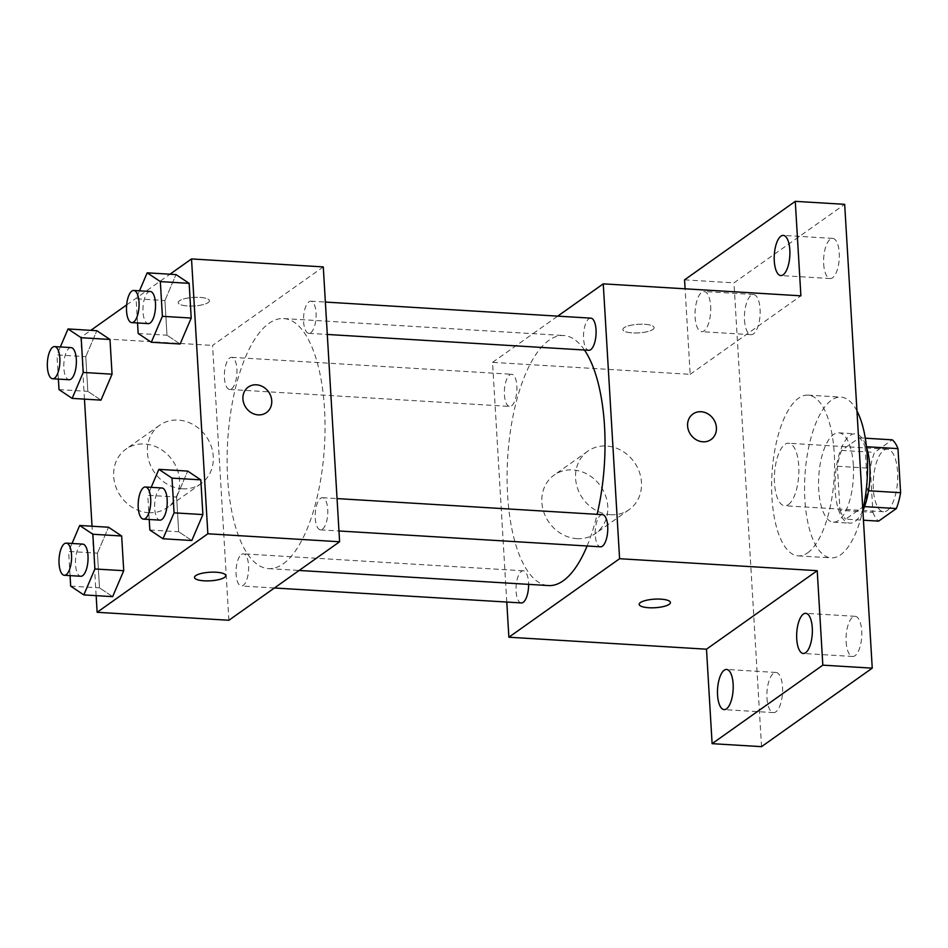 <?xml version="1.0" encoding="UTF-8"?>
<svg xmlns="http://www.w3.org/2000/svg" width="948" height="948" viewBox="0 0 948 948"><rect width="100%" height="100%" fill="white"/><g stroke="black" fill="none" stroke-linecap="round" stroke-linejoin="round"><path stroke-width="0.71" stroke-dasharray="4.74 3.56" d="M788.416 504.561A31.308 12.111 -86.5 0 0 798.88 470.528A31.308 12.111 -86.5 0 0 788.523 443.237A31.308 12.111 -86.5 0 0 774.54 473.763A31.308 12.111 -86.5 0 0 784.743 505.758A31.308 12.111 -86.5 0 0 788.416 504.561M887.233 510.545A31.308 12.111 -86.5 0 0 897.697 476.512A31.308 12.111 -86.5 0 0 887.34 449.222A31.308 12.111 -86.5 0 0 873.357 479.747A31.308 12.111 -86.5 0 0 883.56 511.742A31.308 12.111 -86.5 0 0 887.233 510.545M866.448 446.721L865.038 446.638A42.518 16.448 -86.5 0 0 859.35 437.834L841.599 450.419A42.518 16.448 -86.5 0 0 837.368 466.262L839.987 510.332L872.918 512.335L870.3 468.265A42.518 16.448 -86.5 0 1 874.53 452.421L892.281 439.836M872.918 512.335A42.518 16.448 -86.5 0 0 878.618 521.127M865.038 446.638L867.657 490.709L868.546 490.768M864.529 506.611L863.427 506.552L845.675 519.137L863.45 520.215M863.427 506.552A42.518 16.448 -86.5 0 0 867.657 490.709M839.987 510.332A42.518 16.448 -86.5 0 0 845.675 519.137M862.881 510.652A44.734 17.313 93.5 0 1 849.811 523.142A44.734 17.313 93.5 0 1 835.235 477.436A44.734 17.313 93.5 0 1 855.215 433.84A44.734 17.313 93.5 0 1 866.508 447.255M853.342 465.219A44.734 17.313 -86.5 0 0 838.743 432.833A44.734 17.313 -86.5 0 0 818.764 476.441A44.734 17.313 -86.5 0 0 833.339 522.147A44.734 17.313 -86.5 0 0 838.589 520.44A44.734 17.313 -86.5 0 0 853.342 465.219M837.368 466.262L870.3 468.265M859.35 437.834L865.287 438.201M841.599 450.419L874.53 452.421M856.956 410.911A80.521 31.154 -86.5 0 0 840.912 397.117A80.521 31.154 -86.5 0 0 804.947 475.612A80.521 31.154 -86.5 0 0 831.183 557.862A80.521 31.154 -86.5 0 0 840.639 554.793A80.521 31.154 -86.5 0 0 862.858 510.225M807.696 552.803A80.521 31.154 -86.5 0 0 834.584 465.278A80.521 31.154 -86.5 0 0 807.969 395.126A80.521 31.154 -86.5 0 0 772.004 473.609A80.521 31.154 -86.5 0 0 798.24 555.872A80.521 31.154 -86.5 0 0 807.696 552.803M744.524 320.116A20.109 7.785 -86.5 0 0 751.077 334.68A20.109 7.785 -86.5 0 0 760.059 315.068A20.109 7.785 -86.5 0 0 753.518 294.52A20.109 7.785 -86.5 0 0 744.524 320.116M766.968 698.036A20.109 7.785 -86.5 0 0 773.532 712.6A20.109 7.785 -86.5 0 0 782.515 693A20.109 7.785 -86.5 0 0 775.962 672.452A20.109 7.785 -86.5 0 0 766.968 698.036M846.137 641.903A20.109 7.785 -86.5 0 0 852.702 656.466A20.109 7.785 -86.5 0 0 861.685 636.866A20.109 7.785 -86.5 0 0 855.132 616.319A20.109 7.785 -86.5 0 0 846.137 641.903M823.682 263.982A20.109 7.785 -86.5 0 0 830.247 278.546A20.109 7.785 -86.5 0 0 839.229 258.934A20.109 7.785 -86.5 0 0 832.676 238.386A20.109 7.785 -86.5 0 0 823.682 263.982M761.528 746.657L733.965 282.848L844.68 204.33M684.563 279.85L733.965 282.848M506.777 602.063L492.545 362.361L690.168 374.33L685.096 288.808M576.858 538.642A35.787 31.509 54.7 0 0 595.522 533.475A35.787 31.509 54.7 0 0 600.522 486.051A35.787 31.509 54.7 0 0 554.118 475.09A35.787 31.509 54.7 0 0 544.045 512.797A35.787 31.509 54.7 0 0 576.858 538.642M710.668 306.097A20.109 7.785 93.5 0 1 701.674 331.681A20.109 7.785 93.5 0 1 695.109 317.13A20.109 7.785 93.5 0 1 704.103 291.534A20.109 7.785 93.5 0 1 710.668 306.097M690.168 374.33L800.894 295.823M587.108 546.001A125.255 48.467 -86.5 0 0 597.11 514.337M584.466 350.025A125.255 48.467 -86.5 0 0 563.633 335.521A125.255 48.467 -86.5 0 0 507.69 457.611A125.255 48.467 -86.5 0 0 548.489 585.568M492.545 362.361L557.732 316.134M511.565 405.803A16.104 6.233 -86.5 0 0 516.944 388.301A16.104 6.233 -86.5 0 0 511.612 374.27A16.104 6.233 -86.5 0 0 504.431 389.972A16.104 6.233 -86.5 0 0 509.669 406.419A16.104 6.233 -86.5 0 0 511.565 405.803M602.454 514.657A16.104 6.233 -86.5 0 0 595.261 530.359A16.104 6.233 -86.5 0 0 600.511 546.806M590.782 318.137A16.104 6.233 -86.5 0 0 583.589 333.838A16.104 6.233 -86.5 0 0 588.838 350.286M521.353 602.94A16.104 6.233 93.5 0 1 516.02 588.909A16.104 6.233 93.5 0 1 521.4 571.407A16.104 6.233 93.5 0 1 523.296 570.791A16.104 6.233 93.5 0 1 528.617 584.359M652.888 329.466A15.654 4.29 176.6 0 0 654.108 327.664A15.654 4.29 176.6 0 0 638.229 324.311A15.654 4.29 176.6 0 0 622.848 329.525A15.654 4.29 176.6 0 0 635.515 332.973A15.654 4.29 176.6 0 0 652.888 329.466A15.654 4.29 176.6 0 0 654.108 327.676A15.654 4.29 176.6 0 0 638.229 324.323A15.654 4.29 176.6 0 0 622.848 329.537A15.654 4.29 176.6 0 0 635.515 332.997A15.654 4.29 176.6 0 0 652.888 329.477M639.177 604.362L639.177 604.374A15.654 4.29 -3.4 0 1 639.177 604.362A15.654 4.29 -3.4 0 1 640.398 602.561A15.654 4.29 -3.4 0 1 657.77 599.053A15.654 4.29 -3.4 0 1 670.437 602.513L670.437 602.525M610.571 514.728A35.787 31.509 54.7 0 0 629.235 509.562A35.787 31.509 54.7 0 0 634.236 462.15A35.787 31.509 54.7 0 0 587.831 451.177A35.787 31.509 54.7 0 0 577.759 488.895A35.787 31.509 54.7 0 0 610.571 514.728M711.059 439.54L711.059 439.54A15.654 13.782 -125.3 0 1 702.895 441.804A15.654 13.782 -125.3 0 1 688.532 430.499A15.654 13.782 -125.3 0 1 692.941 414.003L692.952 413.992M283.227 563.835A125.255 48.467 -86.5 0 0 325.046 427.702A125.255 48.467 -86.5 0 0 283.653 318.564A125.255 48.467 -86.5 0 0 227.71 440.654A125.255 48.467 -86.5 0 0 268.509 568.61A125.255 48.467 -86.5 0 0 283.227 563.835M241.42 554.45A16.104 6.233 93.5 0 1 243.316 553.845A16.104 6.233 93.5 0 1 248.566 570.293A16.104 6.233 93.5 0 1 241.373 585.994A16.104 6.233 93.5 0 1 236.04 571.952A16.104 6.233 93.5 0 1 241.42 554.45M310.743 332.724A16.104 6.233 -86.5 0 0 316.122 315.222A16.104 6.233 -86.5 0 0 310.802 301.191A16.104 6.233 -86.5 0 0 303.609 316.881A16.104 6.233 -86.5 0 0 308.858 333.341A16.104 6.233 -86.5 0 0 310.743 332.724M322.427 529.245A16.104 6.233 -86.5 0 0 327.795 511.742A16.104 6.233 -86.5 0 0 322.474 497.712A16.104 6.233 -86.5 0 0 315.281 513.401A16.104 6.233 -86.5 0 0 320.531 529.861A16.104 6.233 -86.5 0 0 322.427 529.245M231.585 388.858A16.104 6.233 -86.5 0 0 236.964 371.355A16.104 6.233 -86.5 0 0 231.644 357.325A16.104 6.233 -86.5 0 0 224.451 373.014A16.104 6.233 -86.5 0 0 229.689 389.474A16.104 6.233 -86.5 0 0 231.585 388.858M228.895 620.265L212.565 345.416L323.28 266.909M85.77 356.649L96.85 330.71L85.77 356.649L87.832 391.358L85.77 356.649L56.951 354.908L60.34 346.944M100.974 400.127L87.832 391.358L100.974 400.127M176.612 497.036L187.692 471.097L176.612 497.036L178.674 531.745L176.612 497.036L147.781 495.294L151.182 487.331M191.816 540.514L178.674 531.745L191.816 540.514M84.467 399.132L80.805 337.441L90.818 330.342M126.653 304.924L169.976 274.209M96.151 595.652L92.027 526.223M164.928 300.516L176.008 274.576L164.928 300.516L166.99 335.225L164.928 300.516L136.109 298.774L139.51 290.811M180.132 343.994L166.99 335.225L180.132 343.994M97.443 553.17L108.522 527.23L97.443 553.17L99.504 587.879L97.443 553.17L68.623 551.428L72.024 543.465M112.646 596.648L99.504 587.879L112.646 596.648M80.805 337.441L212.565 345.416M148.658 512.714A35.787 31.509 54.7 0 0 167.31 507.547A35.787 31.509 54.7 0 0 172.311 460.124A35.787 31.509 54.7 0 0 125.918 449.162A35.787 31.509 54.7 0 0 115.846 486.869A35.787 31.509 54.7 0 0 148.658 512.714M208.216 302.542A15.654 4.29 176.6 0 0 209.437 300.741A15.654 4.29 176.6 0 0 193.558 297.388A15.654 4.29 176.6 0 0 178.177 302.602A15.654 4.29 176.6 0 0 190.844 306.05A15.654 4.29 176.6 0 0 208.216 302.542A15.654 4.29 176.6 0 0 209.437 300.765A15.654 4.29 176.6 0 0 193.558 297.411A15.654 4.29 176.6 0 0 178.177 302.613A15.654 4.29 176.6 0 0 190.844 306.074A15.654 4.29 176.6 0 0 208.216 302.554M194.506 577.439L194.506 577.451A15.654 4.29 -3.4 0 1 194.506 577.439A15.654 4.29 -3.4 0 1 195.726 575.637A15.654 4.29 -3.4 0 1 213.099 572.13A15.654 4.29 -3.4 0 1 225.766 575.59L225.766 575.602M182.372 488.801A35.787 31.509 54.7 0 0 201.023 483.646A35.787 31.509 54.7 0 0 206.036 436.222A35.787 31.509 54.7 0 0 159.631 425.261A35.787 31.509 54.7 0 0 149.559 462.968A35.787 31.509 54.7 0 0 182.372 488.801M266.376 412.617L266.388 412.617A15.654 13.782 -125.3 0 1 266.376 412.617A15.654 13.782 -125.3 0 1 258.223 414.88A15.654 13.782 -125.3 0 1 243.861 403.575A15.654 13.782 -125.3 0 1 248.269 387.08L248.269 387.08M70.057 575.614L68.623 551.428M82.737 544.116A16.104 6.233 -86.5 0 0 75.544 559.818A16.104 6.233 -86.5 0 0 80.793 576.266M70.685 586.137L99.504 587.879M58.385 379.093L56.951 354.908M71.064 347.596A16.104 6.233 -86.5 0 0 63.872 363.297A16.104 6.233 -86.5 0 0 69.121 379.745M59.013 389.616L87.832 391.358M149.227 519.48L147.781 495.294M161.895 487.983A16.104 6.233 -86.5 0 0 154.714 503.684A16.104 6.233 -86.5 0 0 159.951 520.132M149.843 530.003L178.674 531.745M137.543 322.96L136.109 298.774M150.222 291.463A16.104 6.233 -86.5 0 0 143.03 307.164A16.104 6.233 -86.5 0 0 148.279 323.612M138.171 333.483L166.99 335.225M887.34 449.222L788.523 443.237M883.56 511.742L784.743 505.758M833.339 522.147L849.811 523.142M838.743 432.833L855.215 433.84M798.24 555.872L831.183 557.862M807.969 395.126L840.912 397.117M832.676 238.386L783.261 235.4M830.247 278.546L780.832 275.548M855.132 616.319L805.717 613.32M852.702 656.466L803.288 653.48M775.962 672.452L726.559 669.454M773.532 712.6L724.13 709.614M753.518 294.52L704.103 291.534M751.077 334.68L701.674 331.681M587.831 451.177L554.118 475.09M629.235 509.562L595.522 533.475M268.509 568.61L299.13 570.459M283.653 318.564L563.633 335.521M523.296 570.791L243.316 553.845M274.41 587.985L241.373 585.994M308.858 333.341L327.297 334.454M310.802 301.191L325.365 302.068M320.531 529.861L338.969 530.975M322.474 497.712L337.038 498.589M229.689 389.474L509.669 406.419M231.644 357.325L511.612 374.27M159.631 425.261L125.918 449.162M201.023 483.646L167.31 507.547"/><path stroke-width="1.42" d="M866.448 446.721L897.981 448.629A42.518 16.448 -86.5 0 0 892.281 439.836L865.287 438.201M897.981 448.629L900.6 492.699A42.518 16.448 -86.5 0 1 896.37 508.543L878.618 521.127L863.45 520.215M868.546 490.768L900.6 492.699M864.529 506.611L896.37 508.543M866.508 447.255A44.734 17.313 93.5 0 1 869.814 466.215A44.734 17.313 93.5 0 1 862.881 510.652M862.858 510.225A80.521 31.154 -86.5 0 0 856.956 410.911M685.096 288.808L684.563 279.85L795.277 201.343L844.68 204.33L872.243 668.15L761.528 746.657L712.114 743.67L706.497 649.19L817.223 570.672L822.828 665.152L872.243 668.15M795.277 201.343L800.894 295.823L603.26 283.855L619.589 558.716L817.223 570.672M702.895 441.804A15.654 13.782 -125.3 0 1 688.544 430.499A15.654 13.782 -125.3 0 1 692.952 413.992A15.654 13.782 -125.3 0 1 713.251 418.791A15.654 13.782 -125.3 0 1 711.059 439.54A15.654 13.782 -125.3 0 1 702.895 441.804M812.282 627.884A20.109 7.785 93.5 0 1 803.288 653.48A20.109 7.785 93.5 0 1 796.723 638.916A20.109 7.785 93.5 0 1 805.717 613.32A20.109 7.785 93.5 0 1 812.282 627.884M733.124 684.018A20.109 7.785 93.5 0 1 724.13 709.614A20.109 7.785 93.5 0 1 717.565 695.05A20.109 7.785 93.5 0 1 726.559 669.454A20.109 7.785 93.5 0 1 733.124 684.018M822.828 665.152L712.114 743.67M619.589 558.716L508.875 637.222L706.497 649.19M508.875 637.222L506.777 602.063M789.826 249.964A20.109 7.785 93.5 0 1 780.832 275.548A20.109 7.785 93.5 0 1 774.279 260.996A20.109 7.785 93.5 0 1 783.261 235.4A20.109 7.785 93.5 0 1 789.826 249.964M299.13 570.459L548.489 585.568A125.255 48.467 -86.5 0 0 563.207 580.792A125.255 48.467 -86.5 0 0 587.108 546.001M597.11 514.337A125.255 48.467 -86.5 0 0 584.466 350.025M557.732 316.134L603.26 283.855M338.969 530.975L600.511 546.806A16.104 6.233 -86.5 0 0 602.407 546.19A16.104 6.233 -86.5 0 0 607.775 528.688A16.104 6.233 -86.5 0 0 602.454 514.657L337.038 498.589M327.297 334.454L588.838 350.286A16.104 6.233 -86.5 0 0 590.723 349.67A16.104 6.233 -86.5 0 0 596.102 332.167A16.104 6.233 -86.5 0 0 590.782 318.137L325.365 302.068M528.617 584.359A16.104 6.233 93.5 0 1 521.353 602.94L274.41 587.985M640.398 602.572A15.654 4.29 -3.4 0 1 657.77 599.065A15.654 4.29 -3.4 0 1 670.437 602.525A15.654 4.29 -3.4 0 1 655.068 607.727A15.654 4.29 -3.4 0 1 639.177 604.374A15.654 4.29 -3.4 0 1 640.398 602.572M670.437 602.513A15.654 4.29 -3.4 0 1 655.068 607.715A15.654 4.29 -3.4 0 1 639.177 604.374M692.941 414.003A15.654 13.782 -125.3 0 1 713.24 418.803A15.654 13.782 -125.3 0 1 711.059 439.54M169.976 274.209L191.52 258.934L323.28 266.909L339.609 541.758L228.895 620.265L97.134 612.29L96.151 595.652M191.52 258.934L207.849 533.783L339.609 541.758M258.223 414.88A15.654 13.782 -125.3 0 1 243.873 403.575A15.654 13.782 -125.3 0 1 248.269 387.08A15.654 13.782 -125.3 0 1 268.58 391.868A15.654 13.782 -125.3 0 1 266.388 412.617A15.654 13.782 -125.3 0 1 258.223 414.88M96.85 330.71L109.992 339.479L112.054 374.187L100.974 400.127L112.054 374.187L109.992 339.479L96.85 330.71L68.031 328.956L81.172 337.725L83.234 372.446L72.155 398.385L59.013 389.616L58.385 379.093M187.692 471.097L200.822 479.866L202.884 514.574L191.816 540.514L202.884 514.574L200.822 479.866L187.692 471.097L158.861 469.343L172.003 478.112L174.065 512.832L162.985 538.772L149.843 530.003L149.227 519.48M90.818 330.342L126.653 304.924M92.027 526.223L84.467 399.132M207.849 533.783L97.134 612.29M176.008 274.576L189.15 283.345L191.212 318.054L180.132 343.994L191.212 318.054L189.15 283.345L176.008 274.576L147.189 272.823L160.331 281.592L162.392 316.312L151.313 342.252L138.171 333.483L137.543 322.96M108.522 527.23L121.664 535.999L123.726 570.708L112.646 596.648L123.726 570.708L121.664 535.999L108.522 527.23L79.703 525.476L92.845 534.245L94.907 568.966L83.827 594.906L70.685 586.137L70.057 575.614M195.726 575.649A15.654 4.29 -3.4 0 1 213.099 572.142A15.654 4.29 -3.4 0 1 225.766 575.602A15.654 4.29 -3.4 0 1 210.397 580.804A15.654 4.29 -3.4 0 1 194.506 577.451A15.654 4.29 -3.4 0 1 195.726 575.649M225.766 575.59A15.654 4.29 -3.4 0 1 210.385 580.792A15.654 4.29 -3.4 0 1 194.506 577.451M248.269 387.08A15.654 13.782 -125.3 0 1 268.568 391.88A15.654 13.782 -125.3 0 1 266.388 412.617M72.024 543.465L79.703 525.476M64.322 575.27L80.793 576.266A16.104 6.233 -86.5 0 0 82.677 575.649A16.104 6.233 -86.5 0 0 88.057 558.147A16.104 6.233 -86.5 0 0 82.737 544.116L66.265 543.121A16.104 6.233 -86.5 0 0 59.072 558.822A16.104 6.233 -86.5 0 0 64.322 575.27A16.104 6.233 -86.5 0 0 66.218 574.654A16.104 6.233 -86.5 0 0 71.586 557.151A16.104 6.233 -86.5 0 0 66.265 543.121M92.845 534.245L121.664 535.999M94.907 568.966L123.726 570.708M83.827 594.906L112.646 596.648M60.34 346.944L68.031 328.956M52.65 378.75L69.121 379.745A16.104 6.233 -86.5 0 0 71.005 379.129A16.104 6.233 -86.5 0 0 76.385 361.626A16.104 6.233 -86.5 0 0 71.064 347.596L54.593 346.601A16.104 6.233 -86.5 0 0 47.4 362.302A16.104 6.233 -86.5 0 0 52.65 378.75A16.104 6.233 -86.5 0 0 54.534 378.134A16.104 6.233 -86.5 0 0 59.914 360.631A16.104 6.233 -86.5 0 0 54.593 346.601M81.172 337.725L109.992 339.479M83.234 372.446L112.054 374.187M72.155 398.385L100.974 400.127M151.182 487.331L158.861 469.343M143.48 519.137L159.951 520.132A16.104 6.233 -86.5 0 0 161.847 519.516A16.104 6.233 -86.5 0 0 167.227 502.013A16.104 6.233 -86.5 0 0 161.895 487.983L145.435 486.988A16.104 6.233 -86.5 0 0 138.242 502.689A16.104 6.233 -86.5 0 0 143.48 519.137A16.104 6.233 -86.5 0 0 145.376 518.52A16.104 6.233 -86.5 0 0 150.756 501.018A16.104 6.233 -86.5 0 0 145.435 486.988M172.003 478.112L200.822 479.866M174.065 512.832L202.884 514.574M162.985 538.772L191.816 540.514M139.51 290.811L147.189 272.823M131.808 322.616L148.279 323.612A16.104 6.233 -86.5 0 0 150.175 322.995A16.104 6.233 -86.5 0 0 155.543 305.493A16.104 6.233 -86.5 0 0 150.222 291.463L133.751 290.467A16.104 6.233 -86.5 0 0 126.558 306.168A16.104 6.233 -86.5 0 0 131.808 322.616A16.104 6.233 -86.5 0 0 133.704 322A16.104 6.233 -86.5 0 0 139.083 304.498A16.104 6.233 -86.5 0 0 133.751 290.467M160.331 281.592L189.15 283.345M162.392 316.312L191.212 318.054M151.313 342.252L180.132 343.994"/></g></svg>
